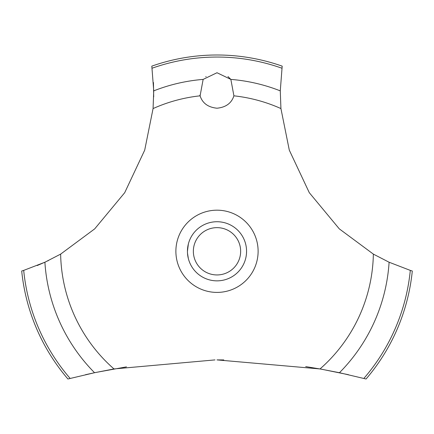 <?xml version="1.0" encoding="UTF-8"?>
<svg xmlns="http://www.w3.org/2000/svg" width="434" height="434" viewBox="0 0 434 434"><rect width="100%" height="100%" fill="white"/><g stroke="black" fill="none" stroke-linecap="round" stroke-linejoin="round"><path stroke-width="0.65" d="M70.14 378.432A194.248 194.248 0 0 1 23.696 270.398L21.7 271.017A196.293 196.293 0 0 0 67.932 379.001L94.552 372.719L113.979 368.943L214.987 359.905M126.478 366.871L95.556 372.508L85.514 374.705M37.232 265.532L45.792 261.821M47.697 260.926L48.396 260.59M348.486 374.705L321.486 369.204L305.699 366.594M223.787 359.938L217 359.9L320.021 368.943L339.453 372.719L366.068 379.001A196.293 196.293 0 0 0 412.3 271.017L410.304 270.398A194.248 194.248 0 0 1 363.86 378.432M113.979 368.943A156.386 156.386 0 0 1 60.641 254.112L94.71 228.859L124.71 192.685L144.701 150.148L153.072 108.571L153.728 90.869L151.813 66.136A196.293 196.293 0 0 1 282.187 66.136L280.277 90.869L280.928 108.571A156.386 156.386 0 0 0 233.91 95.827C231.544 103.189 225.908 107.317 217 108.212C208.092 107.317 202.456 103.189 200.09 95.827L203.145 79.4L217 72.738L230.855 79.4L233.91 95.827M206.079 76.498L205.787 76.731M199.9 95.187L200.09 95.827A156.386 156.386 0 0 0 153.072 108.571M187.504 253.25L188.361 258.626M187.439 251.291C188.421 260.655 188.421 260.655 187.439 251.291A29.561 29.561 0 0 1 217 221.731A29.561 29.561 0 0 1 246.561 251.291A29.561 29.561 0 0 1 217 280.852A29.561 29.561 0 0 1 187.439 251.291L188.361 243.962M246.496 253.25L246.561 251.291M193.352 251.291A23.648 23.648 0 0 0 217 274.944A23.648 23.648 0 0 0 240.648 251.291A23.648 23.648 0 0 0 217 227.644A23.648 23.648 0 0 0 193.352 251.291M187.504 249.333L188.248 244.413M230.953 79.525L227.969 76.536M410.304 270.393L389.103 262.228M339.453 372.719A172.45 172.45 0 0 0 389.103 262.234L373.359 254.112L339.29 228.859L309.29 192.685L289.299 150.148L280.928 108.571M373.359 254.112A156.386 156.386 0 0 1 320.021 368.943M217 292.407A41.116 41.116 0 0 1 175.884 251.291A41.116 41.116 0 0 1 217 210.181A41.116 41.116 0 0 1 258.116 251.291A41.116 41.116 0 0 1 217 292.407M153.696 96.863L153.452 82.531M60.641 254.112L44.897 262.234A172.45 172.45 0 0 0 94.547 372.719M44.897 262.228L23.696 270.393M230.855 79.4A172.45 172.45 0 0 1 280.272 90.869M152.101 68.209A194.248 194.248 0 0 1 281.899 68.209M153.728 90.869A172.45 172.45 0 0 1 203.145 79.4"/></g></svg>
